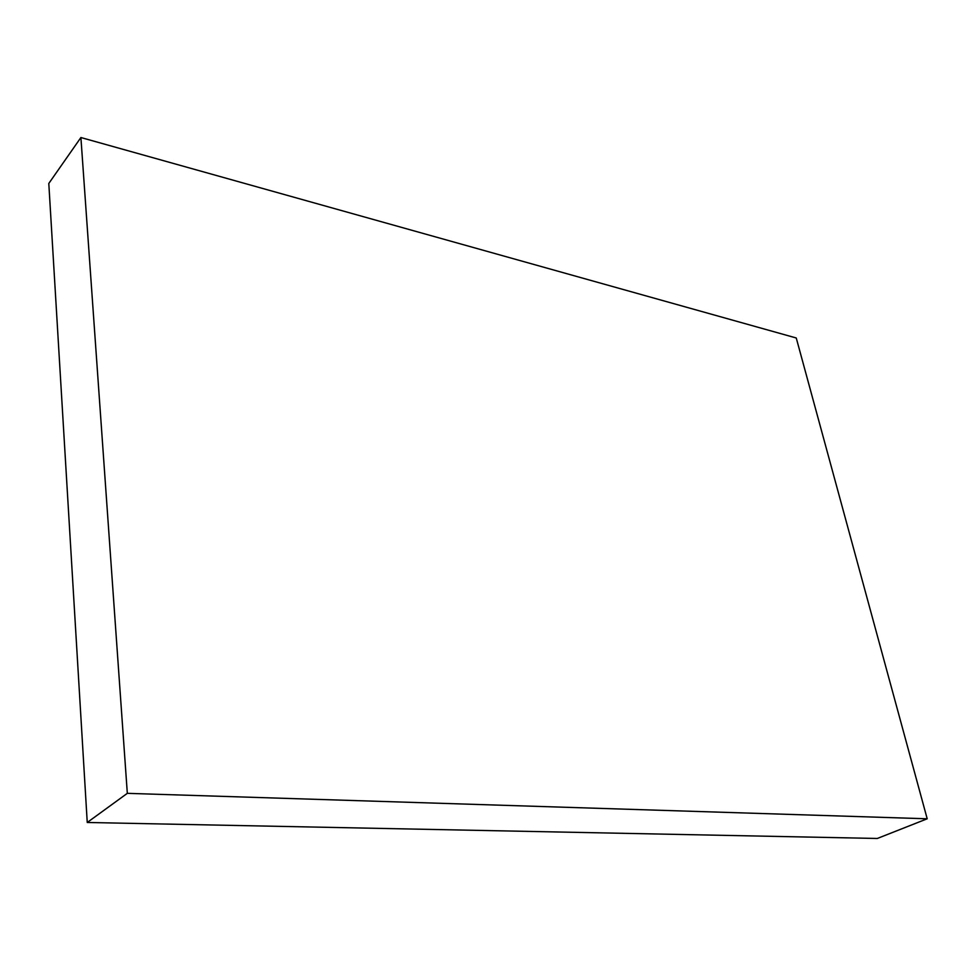 <?xml version="1.0" encoding="UTF-8"?>
<svg xmlns="http://www.w3.org/2000/svg" width="976" height="976" viewBox="0 0 976 976"><rect width="100%" height="100%" fill="white"/><g stroke="black" fill="none" stroke-linecap="round" stroke-linejoin="round"><path stroke-width="1.46" d="M87.242 822.475L877.314 838.469L927.2 818.791L796.257 337.989L80.898 137.531L48.8 183.464L87.242 822.475L127.319 793.342L927.2 818.791M80.898 137.531L127.319 793.342"/></g></svg>
